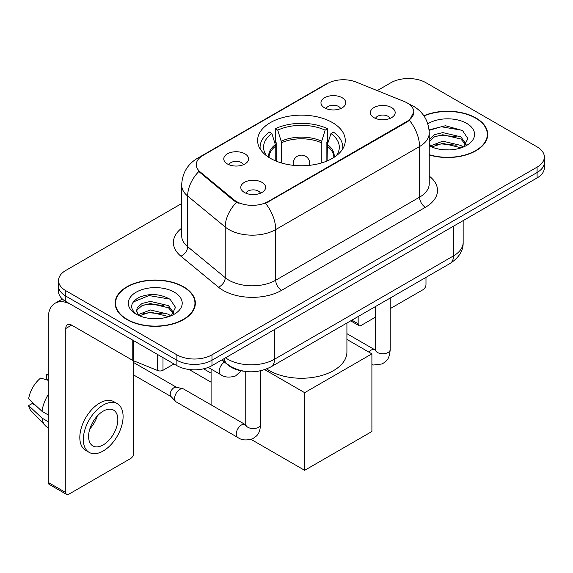 <?xml version="1.0" encoding="UTF-8"?>
<svg xmlns="http://www.w3.org/2000/svg" width="573" height="573" viewBox="0 0 573 573"><rect width="100%" height="100%" fill="white"/><g stroke="black" fill="none" stroke-linecap="round" stroke-linejoin="round"><path stroke-width="0.86" d="M332.426 122.565A43.827 25.305 0 0 0 284.666 117.078A43.827 25.305 0 0 0 257.606 140.457A43.827 25.305 0 0 0 270.449 158.349A43.827 25.305 0 0 0 318.208 163.835A43.827 25.305 0 0 0 345.261 140.457A43.827 25.305 0 0 0 332.426 122.565M227.409 163.957A12.405 7.163 180 0 1 224.945 161.93A12.405 7.163 180 0 1 229.057 153.027A12.405 7.163 180 0 1 244.95 153.829A12.405 7.163 180 0 1 247.414 161.93A12.405 7.163 180 0 1 227.409 163.957M243.439 164.695A7.442 4.298 0 0 0 241.441 162.603A7.442 4.298 0 0 0 234.113 161.514A7.442 4.298 0 0 0 228.921 164.695M324.59 107.846A12.405 7.163 180 0 1 322.133 105.819A12.405 7.163 180 0 1 326.238 96.923A12.405 7.163 180 0 1 342.131 97.718A12.405 7.163 180 0 1 344.595 105.819A12.405 7.163 180 0 1 324.59 107.846M340.62 108.591A7.442 4.298 0 0 0 338.629 106.499A7.442 4.298 0 0 0 331.294 105.411A7.442 4.298 0 0 0 326.101 108.591M244.427 192.478A12.405 7.163 180 0 1 241.964 190.458A12.405 7.163 180 0 1 246.075 181.555A12.405 7.163 180 0 1 261.968 182.35A12.405 7.163 180 0 1 264.425 190.458A12.405 7.163 180 0 1 244.427 192.478M260.457 193.223A7.442 4.298 0 0 0 258.459 191.131A7.442 4.298 0 0 0 251.124 190.043A7.442 4.298 0 0 0 245.939 193.223M374.004 117.673A12.405 7.163 180 0 1 371.54 115.646A12.405 7.163 180 0 1 375.652 106.743A12.405 7.163 180 0 1 391.545 107.545A12.405 7.163 180 0 1 394.002 115.646A12.405 7.163 180 0 1 374.004 117.673M390.034 118.41A7.442 4.298 0 0 0 388.036 116.319A7.442 4.298 0 0 0 380.701 115.23A7.442 4.298 0 0 0 375.516 118.41M404.294 101.543A22.326 12.893 180 0 1 407.274 102.982A22.326 12.893 180 0 1 413.813 112.1A22.326 12.893 180 0 1 407.274 121.218L268.107 201.56A22.326 12.893 180 0 1 234.028 199.841L200.314 172.043A22.326 12.893 180 0 1 196.281 164.652A22.326 12.893 180 0 1 202.821 155.534L327.548 83.522A22.326 12.893 180 0 1 356.141 82.075L404.294 101.543M244.191 371.261A24.811 14.325 180 0 1 228.498 365.402L221.858 359.93M429.241 154.961A40.11 23.156 0 0 0 487.723 134.383A40.11 23.156 0 0 0 475.977 118.009A40.11 23.156 0 0 0 423.841 115.732M183.611 286.808A40.11 23.156 0 0 0 139.905 281.787A40.11 23.156 0 0 0 115.144 303.181A40.11 23.156 0 0 0 126.891 319.555A40.11 23.156 0 0 0 170.604 324.569A40.11 23.156 0 0 0 195.357 303.181A40.11 23.156 0 0 0 183.611 286.808M115.56 305.266A40.11 23.156 0 0 0 115.424 305.882M413.813 112.1L409.437 120.309L407.274 121.877L265.593 203.358A28.944 16.71 60 0 1 275.706 229.58A33.076 19.095 180 0 1 228.928 229.58A33.076 19.095 180 0 1 225.225 227.03L187.658 196.059A33.076 19.095 180 0 1 181.677 185.1L181.677 235.747A33.076 19.095 0 0 0 187.658 246.698L225.225 277.676A33.076 19.095 0 0 0 228.928 280.226A33.076 19.095 0 0 0 275.706 280.226L419.551 197.176A33.076 19.095 0 0 0 429.241 183.668L429.241 133.029A33.076 19.095 180 0 1 419.551 146.538A28.944 16.71 -120 0 0 409.437 120.309M181.677 203.53L65.788 270.435A24.811 14.325 0 0 0 58.525 280.562L58.525 291.363A24.811 14.325 0 0 0 65.788 301.491L176.885 365.631L176.885 360.231A24.811 14.325 0 0 0 211.974 360.231L537.087 172.53A24.811 14.325 0 0 0 544.35 162.403A24.811 14.325 0 0 1 537.087 172.53L211.974 360.231A24.811 14.325 0 0 1 176.885 360.231L65.788 296.091L176.885 360.231L176.885 354.83A24.811 14.325 0 0 0 211.974 354.83L537.087 167.13A24.811 14.325 0 0 0 544.35 157.002A24.811 14.325 0 0 0 537.087 146.874L425.983 82.734A24.811 14.325 0 0 0 390.901 82.734L377.256 90.613M58.525 285.963A24.811 14.325 0 0 0 65.788 296.091A24.811 14.325 0 0 1 58.525 285.963M239.041 203.358L234.028 200.822L198.817 171.499A28.944 19.36 129.5 0 0 187.658 196.059L187.658 246.698A8.273 5.529 -50.5 0 1 180.882 256.188A41.349 23.873 180 0 1 181.677 228.176M58.525 280.562A24.811 14.325 0 0 0 65.788 290.69L176.885 354.83M195.085 305.882A40.11 23.156 0 0 0 194.949 305.266M487.451 137.083A40.11 23.156 0 0 0 487.315 136.467M176.885 365.631A24.811 14.325 0 0 0 211.974 365.631L537.087 177.931A24.811 14.325 0 0 0 544.35 167.803L544.35 157.002M429.241 154.696A39.695 22.92 0 0 0 487.315 134.383A39.695 22.92 0 0 0 475.69 118.181A39.695 22.92 0 0 0 423.999 115.968M443.137 149.732L449.368 149.911M430.746 145.771L442.786 141.18L460.835 145.406L463.02 147.161M431.856 146.932L442.786 143.329L461.222 147.82M429.241 143.092A18.687 10.787 0 0 0 432.021 147.075M429.241 139.547L434.406 134.684L442.786 132.607L460.835 136.832L466.2 144.246M429.241 141.689L434.406 136.832L442.786 134.755L460.835 138.974L465.777 144.804M429.241 145.771A26.96 15.564 0 0 0 466.68 145.392A26.96 15.564 0 0 0 466.68 123.374A26.96 15.564 0 0 0 427.809 123.825M463.657 146.896L467.883 138.602L462.54 130.551L445.508 125.731L429.077 129.87M430.932 146.609L429.241 144.618M429.12 130.365L441.31 126.762L462.175 130.307M435.373 136.41L441.31 135.335L456.208 136.61M435.373 144.983L441.31 143.909L456.208 145.184M351.886 320.157L358.154 323.774A4.133 2.385 120 0 0 359.013 325.665A4.133 2.385 120 0 0 361.076 325.464L375.329 317.234M390.213 308.639L423.06 289.68A4.133 2.385 120 0 0 425.983 284.616L425.983 277.375M358.154 323.774L358.154 316.54M127.185 319.383A39.695 22.92 0 0 0 170.446 324.354A39.695 22.92 0 0 0 194.949 303.181A39.695 22.92 0 0 0 183.317 286.973A39.695 22.92 0 0 0 140.063 282.009A39.695 22.92 0 0 0 115.56 303.181A39.695 22.92 0 0 0 127.185 319.383M150.771 318.524L157.002 318.71M138.38 314.57L150.42 309.979L168.469 314.205L170.654 315.952M139.49 315.723L150.42 312.12L168.856 316.618M138.566 315.401L136.639 310.874A18.687 10.787 0 0 0 139.654 315.873M136.639 310.874L137.205 307.608L142.04 303.482L150.42 301.405L168.469 305.624L173.834 313.044M136.682 311.139L137.205 309.749L142.04 305.624L150.42 303.547L168.469 307.773L173.411 313.603M171.291 315.687L175.517 307.4L170.174 299.35C159.931 293.641 149.446 293.032 138.716 297.523C129.921 302.959 129.362 308.668 137.054 314.649L137.148 314.713M174.314 292.173A26.96 15.564 0 0 0 136.188 292.173A26.96 15.564 0 0 0 136.188 314.183A26.96 15.564 0 0 0 174.314 314.183A26.96 15.564 0 0 0 174.314 292.173M133.115 302.05L148.944 295.553L169.809 299.106M143.006 305.208L148.944 304.127L163.842 305.409M143.006 313.782L148.944 312.708L163.842 313.983M275.778 160.97L275.778 146.079L271.896 133.53A37.875 21.867 0 0 0 265.679 154.424A37.875 21.867 0 0 0 266.638 155.842M276.738 161.364L276.738 143.078L275.269 142.233L275.269 128.724A41.349 23.873 0 0 1 327.606 128.724L325.135 130.15A37.875 21.867 0 0 0 277.74 130.15L281.622 142.698L281.622 163.033M321.245 163.033L321.245 142.698L325.135 130.15M266.681 368.933A45.482 26.258 0 0 0 269.274 370.566A45.482 26.258 0 0 0 318.839 376.253A45.482 26.258 0 0 0 346.916 351.994L346.916 323.029M327.606 128.724L327.606 142.233L326.13 143.078L326.13 161.364M271.896 133.53L269.425 132.105A41.349 23.873 0 0 0 260.092 147.211A41.349 23.873 0 0 0 260.214 149.052M277.74 130.15L275.269 128.724M342.661 149.052A41.349 23.873 0 0 0 342.783 147.211A41.349 23.873 0 0 0 333.45 132.105L330.979 133.53L327.369 144.489L327.097 160.97M336.236 155.842A37.875 21.867 0 0 0 337.189 154.424A37.875 21.867 0 0 0 330.979 133.53M211.093 382.212L189.054 369.492M304.65 470.326L304.65 392.677L371.898 353.856L371.898 431.498L304.65 470.326L251.06 439.384M211.093 373.166L203.573 368.819M211.093 404.882L211.093 369.062M304.65 392.677L264.755 369.642M346.916 339.431L371.898 353.856M260.636 370.781L260.636 424.278C259.791 434.771 256.768 435.895 252.607 438.76C246.462 440.658 241.52 440.229 237.781 437.471L176.147 401.888A7.442 4.298 -60 0 1 175.553 401.408A7.442 4.298 -60 0 1 174.607 398.486A7.442 4.298 -60 0 1 179.872 389.368A7.442 4.298 -60 0 1 182.873 388.723A7.442 4.298 -60 0 1 183.589 389.003L245.731 424.851M175.553 401.408L170.904 396.38A5.372 3.101 -60 0 1 170.224 394.267A5.372 3.101 -60 0 1 174.02 387.677A5.372 3.101 -60 0 1 176.19 387.212L182.873 388.723M162.997 357.616L162.997 370.28L173.963 363.948M132.778 340.169L71.639 304.865A33.076 19.095 -120 0 0 55.101 303.232A33.076 19.095 -120 0 0 48.247 318.373L48.247 482.445L65.788 492.572L65.788 328.501A8.273 4.777 60 0 1 67.499 324.712A8.273 4.777 60 0 1 71.639 325.12L132.778 360.424L132.778 340.169A4.133 2.385 0 0 0 133.33 340.434M65.788 492.572A4.133 2.385 120 0 0 66.647 494.463L49.106 484.335A4.133 2.385 -60 0 1 48.247 482.445M66.647 494.463A4.133 2.385 120 0 0 68.71 494.263L130.694 458.472A4.133 2.385 120 0 0 133.616 453.408L133.616 360.804M162.997 370.28A4.133 2.385 180 0 1 157.704 370.545L133.33 360.689A4.133 2.385 180 0 1 132.778 360.424M103.212 444.906A20.671 11.933 120 0 0 116.72 426.684A20.671 11.933 120 0 0 113.547 410.118A20.671 11.933 120 0 0 103.212 411.142A20.671 11.933 120 0 0 89.703 429.363A20.671 11.933 120 0 0 92.876 445.93A20.671 11.933 120 0 0 103.212 444.906M89.854 428.876A20.671 11.933 120 0 0 97.274 416.027M48.247 375.208L46.492 374.67L46.492 378.825L48.247 379.842M117.272 403.671L113.762 401.652A28.113 16.23 120 0 0 99.702 403.041A28.113 16.23 120 0 0 81.337 427.816A28.113 16.23 120 0 0 85.649 450.349L89.152 452.369A28.113 16.23 120 0 0 103.212 450.98A28.113 16.23 120 0 0 121.576 426.205A28.113 16.23 120 0 0 117.272 403.671A28.113 16.23 120 0 0 103.212 405.068A28.113 16.23 120 0 0 84.847 429.843A28.113 16.23 120 0 0 89.152 452.369M48.247 394.539A27.289 15.758 120 0 0 42.037 411.35L28.65 398.829A21.502 12.413 120 0 1 40.647 378.051L48.247 380.357M48.247 414.938L42.037 411.35M35.891 405.605L32.246 403.499L28.65 405.577L42.037 418.104L48.247 421.692M42.037 418.104A27.289 15.758 120 0 0 45.403 425.725A27.289 15.758 120 0 0 47.466 427.351L48.247 427.802M48.247 374.183A21.502 12.413 120 0 0 46.492 374.67M28.65 405.577A21.502 12.413 120 0 0 31.193 410.927L45.403 425.725M200.314 172.043L200.314 173.025M234.028 199.841L234.028 200.822M268.107 201.56L268.107 202.226M407.274 121.218L407.274 121.877M281.558 290.353A8.273 4.777 60 0 1 275.706 280.226L275.706 229.58L419.551 146.538L419.551 197.176A8.273 4.777 60 0 0 425.402 207.304L281.558 290.353A41.349 23.873 180 0 1 223.083 290.353A41.349 23.873 180 0 1 218.449 287.166L180.882 256.188M429.241 133.029C428.683 121.139 423.454 112.222 413.556 106.277L409.38 104.243A28.944 13.551 112 0 0 408.993 104.1M200.357 157.224A28.944 16.71 -120 0 0 197.356 158.349C187.464 164.293 182.235 173.211 181.677 185.1M197.356 158.349L325.12 84.589A28.944 16.71 60 0 1 327.312 83.658M236.499 202.355A28.944 19.36 129.5 0 0 225.225 227.03L225.225 277.676A8.273 5.529 -50.5 0 1 218.449 287.166M429.241 176.097A41.349 23.873 180 0 1 425.402 207.304M211.974 354.83L211.974 365.631M537.087 167.13L537.087 177.931M65.788 290.69L65.788 301.491M225.54 357.803A33.076 19.095 0 0 0 227.76 359.221A33.076 19.095 0 0 0 274.539 359.221L453.465 255.916A33.076 19.095 0 0 0 463.156 242.415C463.399 250.623 459.023 257.642 450.041 263.487L271.115 366.792A16.538 9.548 60 0 0 274.539 359.221L274.539 329.511M453.465 226.206L453.465 255.916A16.538 9.548 60 0 1 450.041 263.487M224.201 358.576A16.538 11.059 129.5 0 0 227.08 363.955L222.059 359.808M275.778 146.079A32.417 18.716 0 0 0 269.024 157.489M321.245 142.698A32.417 18.716 0 0 0 281.622 142.698M275.506 144.489A32.804 18.938 0 0 0 268.701 157.281M321.525 141.116A32.804 18.938 0 0 0 281.35 141.116M334.174 157.281A32.804 18.938 0 0 0 327.369 144.489M333.851 157.489A32.417 18.716 0 0 0 327.097 146.079M293.906 165.382A8.273 4.777 180 0 1 293.168 163.412L293.168 165.311M309.707 165.311L309.707 163.412A8.273 4.777 180 0 1 308.969 165.382M390.213 298.032L390.213 349.466A7.442 4.298 180 0 1 387.692 352.689A7.442 4.298 180 0 1 377.507 352.502A7.442 4.298 180 0 1 375.329 349.466L375.093 351.07M368.797 352.058A7.442 4.298 -60 0 1 371.075 350.139A7.442 4.298 -60 0 1 371.411 349.96A7.442 4.298 -60 0 1 374.799 349.774L375.308 350.039M260.636 424.278A7.442 4.298 180 0 1 258.115 427.501A7.442 4.298 180 0 1 247.93 427.315A7.442 4.298 180 0 1 245.753 424.278L245.516 425.882M237.781 437.471A7.442 4.298 -60 0 1 236.642 431.512A7.442 4.298 -60 0 1 241.498 424.951A7.442 4.298 -60 0 1 241.835 424.772A7.442 4.298 -60 0 1 245.223 424.586M208.228 367.408L220.763 374.649A7.442 4.298 -60 0 1 219.624 368.683A7.442 4.298 -60 0 1 224.487 362.122A7.442 4.298 -60 0 1 224.509 362.115M65.788 328.501L71.639 325.12M133.33 340.484L133.33 360.689M157.704 370.545L157.704 354.558M325.12 84.589L330.42 82.118M409.38 104.243L408.943 104.064M271.115 366.792C257.807 373.481 244.492 373.481 231.184 366.792L227.08 363.955M463.156 242.415L463.156 220.612M487.315 137.699L487.315 134.383M359.013 325.665L350.676 320.859M194.949 306.498L194.949 303.181M115.56 306.498L115.56 303.181M260.092 148.851L260.092 147.211M342.783 148.851L342.783 147.211M309.707 163.412A8.273 8.273 0 0 0 297.301 156.25A8.273 8.273 0 0 0 293.168 163.412M390.213 349.466C389.368 359.959 386.345 361.083 382.184 363.948L373.589 365.008L371.898 364.614M375.329 306.619L375.329 349.466M374.799 349.774L346.916 333.672M133.616 374.95L171.098 396.588M245.753 371.476L245.753 424.278M133.616 362.537L176.47 387.276M220.763 374.649C224.43 377.392 229.372 377.822 235.596 375.931L241.197 370.817M55.101 303.232L62.371 299.027"/></g></svg>
